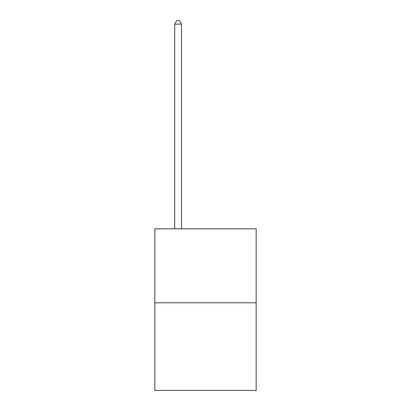 <?xml version="1.0" encoding="UTF-8"?>
<svg xmlns="http://www.w3.org/2000/svg" width="411" height="411" viewBox="0 0 411 411"><rect width="100%" height="100%" fill="white"/><g stroke="black" fill="none" stroke-linecap="round" stroke-linejoin="round"><path stroke-width="0.62" d="M256.181 302.784L256.181 228.814L154.819 228.814L154.819 390.45L256.181 390.45L256.181 302.784L154.819 302.784M181.528 228.814L181.528 24.11L174.68 24.11L174.68 228.814M174.68 24.11L176.735 20.55L179.473 20.55L181.528 24.11"/></g></svg>

